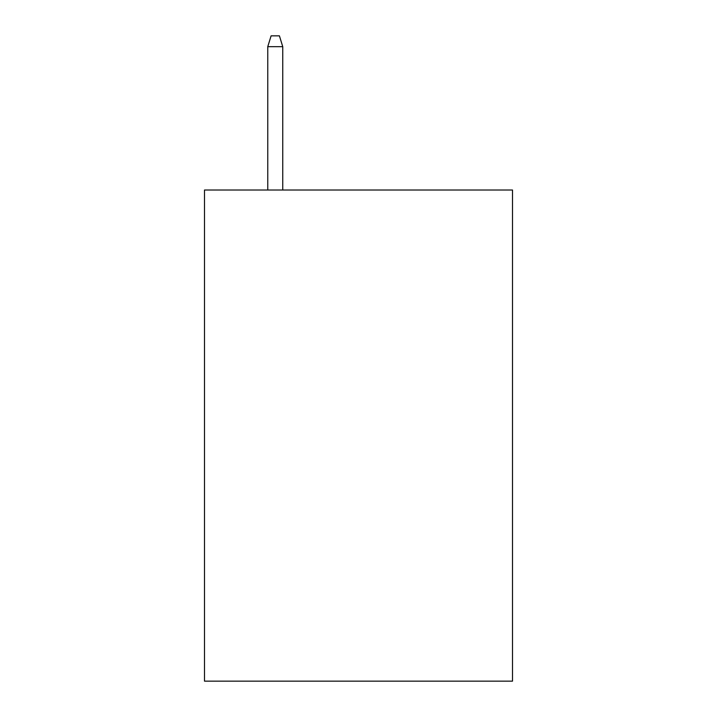 <?xml version="1.0" encoding="UTF-8"?>
<svg xmlns="http://www.w3.org/2000/svg" width="717" height="717" viewBox="0 0 717 717"><rect width="100%" height="100%" fill="white"/><g stroke="black" fill="none" stroke-linecap="round" stroke-linejoin="round"><path stroke-width="1.08" d="M512.503 190.014L512.503 681.15L204.497 681.15L204.497 190.014L512.503 190.014M282.749 190.014L282.749 46.668L267.764 46.668L267.764 190.014M267.764 46.668L271.098 35.85L279.415 35.85L282.749 46.668"/></g></svg>
